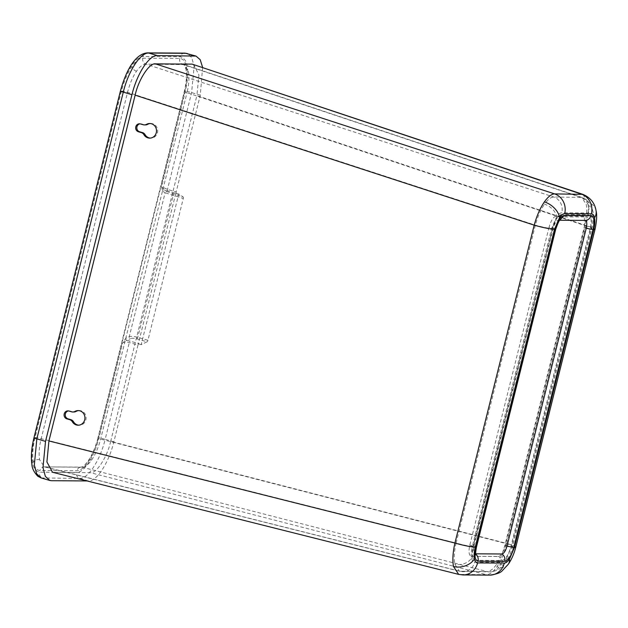 <?xml version="1.0" encoding="UTF-8"?>
<svg xmlns="http://www.w3.org/2000/svg" width="628" height="628" viewBox="0 0 628 628"><rect width="100%" height="100%" fill="white"/><g stroke="black" fill="none" stroke-linecap="round" stroke-linejoin="round"><path stroke-width="0.47" stroke-dasharray="3.14 2.35" d="M91.57 460.104A4.875 3.03 -145.1 0 0 88.148 460.881A4.875 3.03 -145.1 0 0 87.802 462.404C92.3 455.795 95.801 447.623 98.306 437.889L184.671 91.476A4.875 0.479 14 0 0 184.287 91.562A4.875 0.479 14 0 0 187.011 92.693L100.637 439.105C98.455 447.442 95.432 454.437 91.57 460.104C88.25 464.791 85.157 467.169 82.307 467.248L44.407 466.871L39.635 459.743C38.614 454.044 39.132 447.034 41.189 438.697L127.562 92.285C129.666 83.932 132.641 76.914 136.496 71.254C139.824 66.568 142.948 64.197 145.861 64.135L184.035 64.59L188.439 71.608C189.46 77.307 188.989 84.34 187.011 92.693L584.613 225.476L505.352 543.369C503.318 551.745 500.367 558.763 496.513 564.423C493.192 569.109 490.044 571.48 487.077 571.527L459.406 571.229L454.782 564.14C453.754 558.441 454.193 551.408 456.101 543.032A13 1.272 14 0 0 472.35 546.344C471.236 550.984 470.961 554.885 471.526 558.049A13 9.781 168.9 0 1 454.782 564.14M515.769 547.169A16.25 1.594 14 0 0 506.686 543.408C504.441 552.711 501.175 560.514 496.897 566.801C493.2 572.006 489.691 574.636 486.386 574.691L458.707 574.4M463.024 574.942A16.25 14.986 90.4 0 1 459.696 574.51L53.639 472.405L90.314 472.656L486.386 574.691A16.25 14.986 90.4 0 0 489.714 575.122M582.894 194.374L587.808 202.177C588.938 208.504 588.318 216.283 585.948 225.507L506.686 543.408L110.669 441.382L196.886 95.582L585.948 225.507A16.25 1.594 14 0 1 595.03 229.275M471.526 558.049C472.075 560.671 473.135 562.013 474.705 562.068L501.403 562.256C503.004 562.217 504.731 560.89 506.576 558.292L511.577 546.619L590.838 228.725A13 1.272 14 0 0 591.874 228.49A13 1.272 14 0 0 584.613 225.476C586.733 217.17 587.282 210.168 586.262 204.469L581.748 197.412L184.043 64.598L185.967 69.111A4.875 3.666 168.9 0 1 186.406 66.906C185.26 61.403 183.038 58.585 179.726 58.459L142.831 58.2C139.471 58.286 135.852 61.065 131.966 66.529C127.468 73.138 123.967 81.31 121.463 91.044L35.097 437.457C32.742 447.191 32.161 455.379 33.363 462.027C34.509 467.53 36.73 470.341 40.043 470.474L76.938 470.725C80.298 470.647 83.917 467.868 87.802 462.404M142.831 58.2A4.875 4.498 90.4 0 0 145.861 64.135L553.715 197.004A13 11.987 90.4 0 1 561.785 212.814C560.184 212.853 558.465 214.179 556.612 216.778A13 8.086 -145.1 0 0 544.531 204.179C547.851 199.5 550.913 197.106 553.715 197.004L581.748 197.412C587.769 199.743 591.474 204.312 592.84 211.134L592.84 211.134A13 9.781 -11.1 0 0 586.262 204.469M501.403 562.256A13 11.987 90.4 0 1 489.738 571.873L489.738 571.873A13 11.987 90.4 0 1 487.077 571.527L82.307 467.248A4.875 4.498 90.4 0 0 81.31 467.122L81.31 467.122A4.875 4.498 90.4 0 0 76.938 470.725M202.616 67.369L200.293 95.15L176.162 191.94L167.48 189.413L161.608 186.736L162.44 191.022L165.125 192.772L129.25 336.671A1.625 1.429 -115.7 0 0 130.451 338.625C132.013 338.084 134.172 338.162 136.928 338.861L147.054 341.813L141.19 344.646L178.737 194.044L183.18 196.949L167.087 191.666A1.625 1.499 -56.8 0 0 165.125 192.772L183.282 198.479L147.933 340.29L137.799 337.33C134.133 336.38 131.283 336.161 129.25 336.671L125.702 338.382L122.735 342.637C124.352 341.891 126.542 341.852 129.305 342.527L137.987 345.055L113.849 441.853C108.84 462.805 96.649 481.55 88.407 480.954L87.057 480.946M125.702 338.382A1.625 1.429 -115.7 0 0 126.903 340.337L122.735 342.637L98.949 438.046C94.514 456.548 83.814 472.947 76.561 472.444L39.564 472.193C31.69 470.074 29.963 458.542 34.375 437.598L120.819 90.887C125.255 72.385 135.962 55.986 143.208 56.481L180.205 56.74C188.078 58.859 189.805 70.391 185.393 91.335L161.608 186.736L164.403 189.915A1.625 1.499 -56.8 0 0 162.44 191.022M549.06 227.195L469.807 545.096C468.37 551.894 468.935 555.639 471.487 556.322L498.185 556.502C501.065 555.859 503.483 552.138 505.446 545.34L584.707 227.446L584.354 216.872L583.027 216.22L556.33 216.032C553.449 216.676 551.023 220.397 549.06 227.195L552.318 228.459C554.752 220.012 557.766 215.388 561.346 214.58L588.043 214.768C591.215 215.616 591.914 220.263 590.132 228.718L510.87 546.611C508.437 555.058 505.43 559.681 501.843 560.49L475.153 560.302C471.981 559.462 471.283 554.807 473.057 546.352L552.577 228.396L473.316 546.297C472.248 552.193 472.162 555.599 473.049 556.518L472.28 556.212L475.153 560.302M150.186 123.528A7.308 6.822 89.2 0 1 150.767 123.496A7.308 6.822 89.2 0 1 157.691 130.71A7.308 6.822 89.2 0 1 150.963 138.113A7.308 6.822 89.2 0 1 150.382 138.097M139.981 123.842A4.058 3.792 89.2 0 1 141.598 123.928L144.377 124.729A4.875 4.545 -90.8 0 0 145.618 124.901M68.405 410.924A4.058 3.792 89.2 0 1 70.022 411.002L72.801 411.811A4.875 4.545 -90.8 0 0 74.041 411.976M78.61 410.61A7.308 6.822 89.2 0 1 79.191 410.571A7.308 6.822 89.2 0 1 86.115 417.793A7.308 6.822 89.2 0 1 79.387 425.195A7.308 6.822 89.2 0 1 78.806 425.172M35.097 437.457A4.875 0.479 14 0 1 41.189 438.697L456.101 543.032L535.362 225.138C537.615 216.833 540.669 209.846 544.531 204.179M506.576 558.292A13 8.086 34.9 0 1 505.658 562.35L500.178 568.214C498.585 570.02 495.107 571.237 489.738 571.873L459.413 571.229L44.415 466.871A4.875 4.498 90.4 0 1 45.412 466.997L460.379 571.347A13 11.987 90.4 0 0 463.048 571.692L463.048 571.692A13 11.987 90.4 0 0 474.705 562.068M121.463 91.044A4.875 0.479 14 0 1 127.562 92.285L535.362 225.138A13 1.272 14 0 0 551.612 228.451L472.35 546.344M511.577 546.619A13 1.272 14 0 0 512.613 546.384A13 1.272 14 0 0 505.352 543.369L100.637 439.105A4.875 0.479 14 0 1 97.913 437.975L184.287 91.562C186.477 82.323 187.034 74.834 185.967 69.111A4.875 3.666 168.9 0 0 188.439 71.608M179.726 58.459A4.875 4.498 90.4 0 0 182.756 64.386L580.413 197.184A13 11.987 90.4 0 1 588.483 213.002L561.785 212.814M471.487 556.322L498.97 556.392L498.185 556.502L498.97 556.392L501.843 560.49M193.62 64.37L198.935 74.952L196.886 95.582M110.669 441.382C107.357 456.909 96.17 474.101 90.314 472.656M53.639 472.405L52.524 472.264M137.987 345.055A1.625 0.604 -73.7 0 1 138.859 343.532L126.903 340.337L130.451 338.625M167.087 191.666L164.403 189.915L176.272 193.479L175.848 193.204L138.301 343.799L138.859 343.532M176.272 193.479A1.625 0.604 -73.7 0 1 176.162 191.94M559.948 220.028L558.386 220.24C556.369 220.679 554.673 223.285 553.299 228.05L474.038 545.944C473.033 550.709 473.426 553.323 475.215 553.81L475.702 553.81M474.972 553.88L475.734 554.163M178.737 194.044L175.848 193.204M141.19 344.646L138.301 343.799M183.282 198.479A1.625 0.604 106.3 0 0 183.18 196.949M147.054 341.813A1.625 0.604 106.3 0 0 147.933 340.29M184.671 91.476C187.026 81.742 187.607 73.555 186.406 66.906M98.306 437.889A4.875 0.479 14 0 0 97.913 437.975C95.527 447.215 92.269 454.853 88.148 460.881L88.148 460.881C82.135 468.512 82.307 466.353 81.31 467.122L44.415 466.871A4.875 4.498 90.4 0 0 40.043 470.474M136.496 71.254A4.875 3.03 34.9 0 1 131.966 66.529M39.635 459.743A4.875 3.666 -11.1 0 0 33.363 462.027M508.327 564.211A16.25 10.111 34.9 0 1 496.897 566.801M596.027 210.506A16.25 12.23 -11.1 0 0 587.808 202.177M590.838 228.725C591.961 224.086 592.235 220.185 591.662 217.021A13 9.781 -11.1 0 0 592.84 211.134C593.578 213.536 593.758 221.488 591.874 228.49L512.613 546.384C510.713 552.381 510.784 554.241 505.658 562.35L505.658 562.35A13 8.086 34.9 0 1 496.513 564.423M113.849 441.853L105.166 439.325L129.305 342.527A1.625 0.604 -73.7 0 1 130.177 340.996M556.612 216.778L551.612 228.451M591.662 217.021C591.121 214.399 590.061 213.065 588.483 213.002M469.807 545.096L473.316 546.297M561.346 214.58L558.433 216.99L556.33 216.032M505.446 545.34L510.87 546.611M588.043 214.768L585.123 217.17L583.027 216.22M584.707 227.446L590.132 228.718M41.126 477.939L79.725 478.418C87.967 478.991 100.135 460.355 105.166 439.325A4.875 0.479 14 0 0 98.949 438.046M51.41 480.703L42.728 478.167A4.875 4.498 90.4 0 1 39.564 472.193M88.407 480.954L79.725 478.418A4.875 4.498 90.4 0 1 76.561 472.444M167.59 190.943A1.625 0.604 -73.7 0 1 167.48 189.413L191.611 92.614L194.131 66.364L191.776 57.643L187.325 53.529M200.293 95.15L191.611 92.614A4.875 0.479 14 0 0 185.393 91.335M555.215 229.299C556.275 229.259 555.631 228.843 553.299 228.05M558.834 220.216L558.386 220.24M475.953 547.2C477.013 547.153 476.377 546.737 474.038 545.944M136.928 338.861A1.625 0.604 -73.7 0 0 137.799 337.33L173.155 195.528A1.625 0.604 -73.7 0 0 173.045 193.989M184.585 53.129A4.875 4.498 -89.6 0 0 180.205 56.74M147.58 52.878A4.875 4.498 -89.6 0 0 143.208 56.481M72.801 411.811L71.631 411.827M70.022 411.002L68.852 411.018M141.598 123.928L140.429 123.944M144.377 124.729L143.208 124.744M584.354 216.872L558.622 216.966C557.586 216.393 555.568 220.2 552.577 228.396M79.191 410.571L78.021 410.586M79.387 425.195L78.217 425.211M68.986 410.869L67.816 410.885M140.562 123.787L139.392 123.802M150.767 123.496L149.597 123.512M150.963 138.113L149.794 138.129"/><path stroke-width="0.94" d="M135.789 126.809A4.058 3.792 -90.8 0 0 138.466 131.786L141.253 132.587A4.875 4.545 89.2 0 1 143.93 134.706A7.308 6.822 -90.8 0 0 149.794 138.129A7.308 6.822 -90.8 0 0 156.521 130.726A7.308 6.822 -90.8 0 0 149.597 123.512A7.308 6.822 -90.8 0 0 146.512 124.352A4.875 4.545 89.2 0 1 143.208 124.744L140.429 123.944A4.058 3.792 -90.8 0 0 135.789 126.809M150.382 138.097A7.308 6.822 89.2 0 1 145.099 134.69A4.875 4.545 -90.8 0 0 142.423 132.571L139.636 131.77A4.058 3.792 89.2 0 1 139.981 123.842M64.213 413.883A4.058 3.792 -90.8 0 0 66.89 418.868L69.677 419.669A4.875 4.545 89.2 0 1 72.353 421.78A7.308 6.822 -90.8 0 0 78.217 425.211A7.308 6.822 -90.8 0 0 84.945 417.808A7.308 6.822 -90.8 0 0 78.021 410.586A7.308 6.822 -90.8 0 0 74.936 411.426A4.875 4.545 89.2 0 1 71.631 411.827L68.852 411.018A4.058 3.792 -90.8 0 0 64.213 413.883M78.806 425.172A7.308 6.822 89.2 0 1 73.523 421.765A4.875 4.545 -90.8 0 0 70.846 419.653L68.059 418.845A4.058 3.792 89.2 0 1 68.405 410.924M504.3 563.096C505.901 563.057 507.62 561.738 509.473 559.132L514.473 547.459A16.25 1.594 14 0 0 515.769 547.169C514.206 553.504 511.726 559.187 508.327 564.211L502.29 570.687C500.563 572.799 496.371 574.275 489.714 575.122L463.024 574.942A16.25 14.986 90.4 0 0 477.602 562.916L504.3 563.096A16.25 14.986 90.4 0 1 489.714 575.122M458.707 574.4L453.495 566.503C452.348 560.176 452.827 552.357 454.931 543.047A16.25 1.594 14 0 0 475.247 547.192C474.124 551.831 473.85 555.725 474.423 558.896C474.964 561.51 476.024 562.853 477.602 562.916M135.146 95.15C138.458 79.623 149.645 62.431 155.501 63.875L554.595 193.895A16.25 14.986 90.4 0 1 564.682 213.661C563.081 213.701 561.354 215.019 559.509 217.626L554.508 229.299A16.25 1.594 14 0 1 534.192 225.154L135.146 95.15L48.929 440.95L454.931 543.047L534.192 225.154C536.712 215.93 540.111 208.166 544.405 201.878C548.095 196.674 551.494 194.013 554.595 193.895L582.894 194.374M155.501 63.875L192.168 64.127L581.285 194.076A16.25 14.986 90.4 0 1 591.38 213.842L564.682 213.661M144.448 124.917L145.618 124.901A4.875 4.545 -90.8 0 0 147.674 124.336A7.308 6.822 89.2 0 1 150.186 123.528M72.872 411.992L74.041 411.976A4.875 4.545 -90.8 0 0 76.098 411.411A7.308 6.822 89.2 0 1 78.61 410.61M87.057 480.946L51.41 480.703L49.808 480.467L45.357 476.362L42.994 467.632L45.514 441.382L131.958 94.679C136.967 73.727 149.166 54.981 157.4 55.578L195.999 56.065L200.199 59.699L202.616 67.369M192.168 64.127L582.776 194.327C590.257 197.459 594.677 202.852 596.027 210.506L596.027 210.506C597.11 214.768 596.773 221.025 595.03 229.275L515.769 547.169M458.613 574.377L52.524 472.264L46.912 461.957L48.929 440.95M475.702 553.81L501.913 553.99C503.931 553.543 505.619 550.937 507 546.172L586.254 228.278C587.259 223.521 586.866 220.899 585.076 220.42L559.752 220.247L585.076 220.42C588.036 220.255 589.99 218.654 590.932 215.608C594.112 216.464 594.802 221.111 593.028 229.565L513.767 547.459C511.325 555.913 508.319 560.537 504.739 561.33L478.041 561.149C474.87 560.302 474.171 555.647 475.953 547.2L476.471 547.082L555.733 229.189C557.978 222.854 559.47 219.721 560.2 219.8L558.41 220.24M475.953 547.2L555.215 229.299C557.648 220.852 560.663 216.22 564.242 215.428L559.948 220.028M514.473 547.459L593.735 229.565A16.25 1.594 14 0 0 595.03 229.275M139.636 131.77L138.466 131.786M68.059 418.845L66.89 418.868M509.473 559.132A16.25 10.111 34.9 0 1 508.327 564.211M474.423 558.896A16.25 12.23 168.9 0 1 453.495 566.503M593.735 229.565C594.849 224.934 595.124 221.032 594.559 217.869C594.01 215.247 592.95 213.905 591.38 213.842M594.559 217.869A16.25 12.23 -11.1 0 0 596.027 210.506M559.509 217.626A16.25 10.111 -145.1 0 0 544.405 201.878M157.4 55.578L148.726 53.042C140.484 52.477 128.316 71.105 123.284 92.143L36.84 438.854L34.32 465.097L36.675 473.826L41.126 477.939L49.808 480.467M131.958 94.679L123.284 92.143A4.875 0.479 -166 0 1 120.435 90.974L33.99 437.685C31.51 447.764 30.811 456.666 31.91 464.398C32.036 468.315 34.022 472.28 37.868 476.291L41.126 477.939M45.514 441.382L36.84 438.854A4.875 0.479 -166 0 1 33.99 437.685M195.999 56.065L185.723 53.302L148.726 53.042A4.875 4.498 -89.6 0 0 147.58 52.878C135.444 53.561 126.063 70.328 120.435 90.974M194.405 55.829L185.723 53.302A4.875 4.498 -89.6 0 0 184.585 53.129L187.317 53.529M555.215 229.299L555.733 229.189M475.215 553.81C477.696 555.56 478.638 558.002 478.041 561.149M501.913 553.99C504.394 555.741 505.336 558.19 504.739 561.33M507 546.172L513.767 547.459M586.254 228.278L593.028 229.565M564.242 215.428L590.932 215.608M554.508 229.299L475.247 547.192M76.098 411.411L74.936 411.426M73.523 421.765L72.353 421.78M70.846 419.653L69.677 419.669M142.423 132.571L141.253 132.587M145.099 134.69L143.93 134.706M147.674 124.336L146.512 124.352M458.621 574.377L463.024 574.942M474.603 553.629L475.891 554.971C475.435 554.265 475.632 551.635 476.471 547.082M184.585 53.129L147.58 52.878"/></g></svg>
